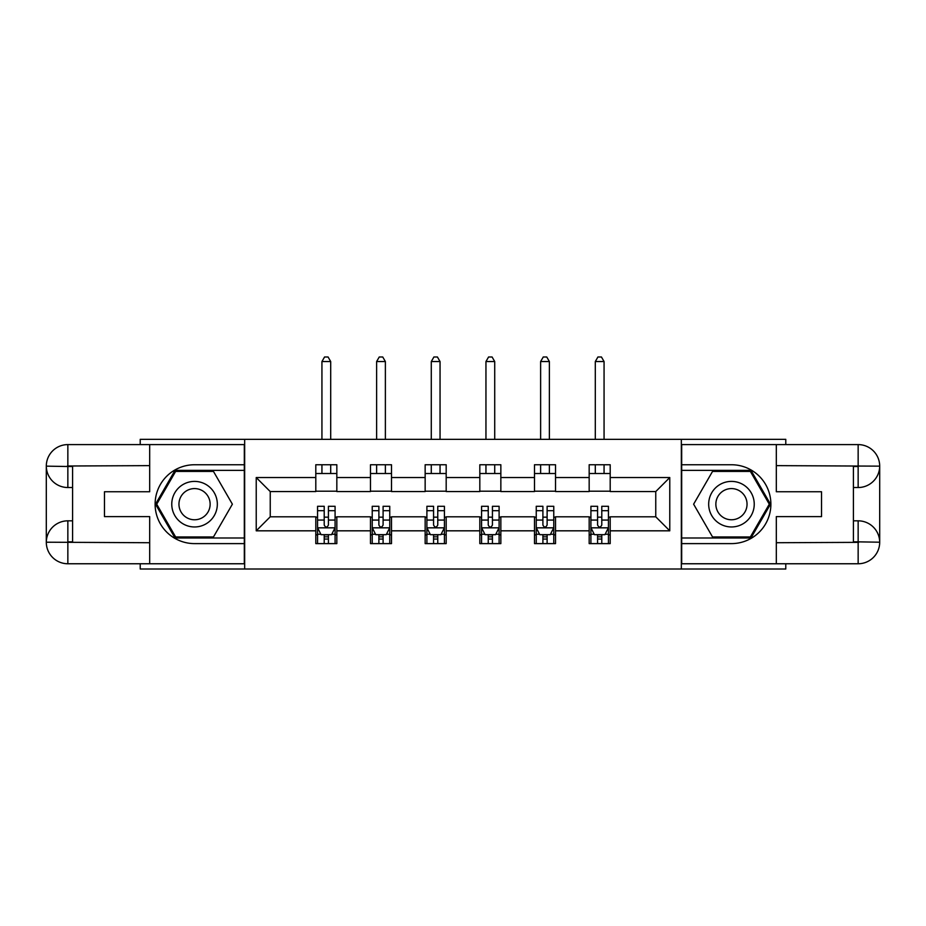 <?xml version="1.0" encoding="UTF-8"?>
<svg xmlns="http://www.w3.org/2000/svg" width="926" height="926" viewBox="0 0 926 926"><rect width="100%" height="100%" fill="white"/><g stroke="black" fill="none" stroke-linecap="round" stroke-linejoin="round"><path stroke-width="1.39" d="M140.22 563.76L140.22 569.015L785.78 569.015L785.78 563.76M785.78 444.596L785.78 439.341L681.339 439.341L681.339 569.015M681.339 439.341L140.22 439.341L140.22 444.596M244.661 569.015L244.661 439.341M610.199 477.55L610.199 464.748L589.168 464.748L589.168 477.55L555.519 477.55L555.519 464.748L534.499 464.748L534.499 477.55L500.85 477.55L500.85 464.748L479.818 464.748L479.818 477.55L446.182 477.55L446.182 464.748L425.15 464.748L425.15 477.55L391.501 477.55L391.501 464.748L370.481 464.748L370.481 477.55L336.832 477.55L336.832 464.748L315.801 464.748L315.801 477.55L256.224 477.55L256.224 530.818L270.242 516.801L315.801 516.801L315.801 543.608L336.832 543.608L336.832 516.801L370.481 516.801L370.481 543.608L391.501 543.608L391.501 516.801L425.15 516.801L425.15 543.608L446.182 543.608L446.182 516.801L479.818 516.801L479.818 543.608L500.85 543.608L500.85 516.801L534.499 516.801L534.499 543.608L555.519 543.608L555.519 516.801L589.168 516.801L589.168 543.608L610.199 543.608L610.199 516.801L655.758 516.801L655.758 491.567L610.199 491.567L610.199 477.55L669.776 477.55L669.776 530.818L610.199 530.818M589.168 530.818L555.519 530.818M534.499 530.818L500.85 530.818M479.818 530.818L446.182 530.818M425.15 530.818L391.501 530.818M370.481 530.818L336.832 530.818M315.801 530.818L256.224 530.818M589.168 477.55L589.168 491.567L555.519 491.567L555.519 477.55M534.499 477.55L534.499 491.567L500.85 491.567L500.85 477.55M479.818 477.55L479.818 491.567L446.182 491.567L446.182 477.55M425.15 477.55L425.15 491.567L391.501 491.567L391.501 477.55M370.481 477.55L370.481 491.567L336.832 491.567L336.832 477.55M315.801 477.55L315.801 491.567L270.242 491.567L256.224 477.55M270.242 491.567L270.242 516.801M669.776 530.818L655.758 516.801M655.758 491.567L669.776 477.55M315.801 473.51L336.832 473.51M315.801 491.208L336.832 491.208M315.801 517.148L317.56 517.148M324.216 517.148L328.417 517.148M335.085 517.148L336.832 517.148M315.801 534.846L317.56 534.846M324.216 534.846L328.417 534.846M335.085 534.846L336.832 534.846M370.481 517.148L372.229 517.148M378.884 517.148L383.098 517.148M389.753 517.148L391.501 517.148M370.481 534.846L372.229 534.846M378.884 534.846L383.098 534.846M389.753 534.846L391.501 534.846M370.481 473.51L391.501 473.51M370.481 491.208L391.501 491.208M425.15 517.148L426.898 517.148M433.565 517.148L437.766 517.148M444.422 517.148L446.182 517.148M425.15 534.846L426.898 534.846M433.565 534.846L437.766 534.846M444.422 534.846L446.182 534.846M425.15 473.51L446.182 473.51M425.15 491.208L446.182 491.208M479.818 517.148L481.578 517.148M488.233 517.148L492.435 517.148M499.102 517.148L500.85 517.148M479.818 534.846L481.578 534.846M488.233 534.846L492.435 534.846M499.102 534.846L500.85 534.846M479.818 473.51L500.85 473.51M479.818 491.208L500.85 491.208M534.499 517.148L536.247 517.148M542.902 517.148L547.116 517.148M553.771 517.148L555.519 517.148M534.499 534.846L536.247 534.846M542.902 534.846L547.116 534.846M553.771 534.846L555.519 534.846M534.499 473.51L555.519 473.51M534.499 491.208L555.519 491.208M589.168 517.148L590.915 517.148M597.583 517.148L601.784 517.148M608.44 517.148L610.199 517.148M589.168 534.846L590.915 534.846M597.583 534.846L601.784 534.846M608.44 534.846L610.199 534.846M589.168 473.51L610.199 473.51M589.168 491.208L610.199 491.208M324.216 539.048L328.417 539.048M317.56 510.677L324.216 510.677L324.216 506.279L317.56 506.279L317.56 527.658L321.067 534.672L331.577 534.672L335.085 527.658L335.085 506.279L328.417 506.279L328.417 510.677L335.085 510.677M335.085 527.658L335.085 543.608M317.56 527.658L317.56 543.608M328.417 534.672L328.417 543.608M324.216 543.608L324.216 534.672M324.216 510.677L324.216 525.03C325.616 527.727 327.017 527.727 328.417 525.03L328.417 510.677M330.698 473.51L330.698 464.748M330.698 439.341L330.698 361.545L321.935 361.545L321.935 439.341M321.935 473.51L321.935 464.748M321.935 361.545L324.563 356.985L328.07 356.985L330.698 361.545M205.931 484.448A22.78 22.78 0 0 0 174.817 492.794A22.78 22.78 0 0 0 183.151 523.908A22.78 22.78 0 0 0 214.276 515.574A22.78 22.78 0 0 0 205.931 484.448M202.343 490.676A15.592 15.592 0 0 0 181.045 496.382A15.592 15.592 0 0 0 186.751 517.68A15.592 15.592 0 0 0 208.049 511.974A15.592 15.592 0 0 0 202.343 490.676M213.466 536.953L175.627 536.953L156.714 504.184L175.627 471.415L213.466 471.415L232.38 504.184L213.466 536.953M742.849 484.448A22.78 22.78 0 0 0 711.724 492.794A22.78 22.78 0 0 0 720.069 523.908A22.78 22.78 0 0 0 751.183 515.574A22.78 22.78 0 0 0 742.849 484.448M739.249 490.676A15.592 15.592 0 0 0 717.951 496.382A15.592 15.592 0 0 0 723.657 517.68A15.592 15.592 0 0 0 744.955 511.974A15.592 15.592 0 0 0 739.249 490.676M750.373 536.953L712.534 536.953L693.62 504.184L712.534 471.415L750.373 471.415L769.286 504.184L750.373 536.953M72.587 487.527L67.853 487.527A21.553 21.553 0 0 1 46.3 466.148A21.553 21.553 0 0 1 67.853 444.596L244.314 444.596L244.314 464.748L194.541 464.748A39.424 39.424 0 0 0 155.117 504.184A39.424 39.424 0 0 0 194.541 543.608L244.314 543.608L244.314 563.76L67.853 563.76A21.553 21.553 0 0 1 46.3 542.208A21.553 21.553 0 0 1 67.853 520.829L72.587 520.829M244.314 543.608L244.314 464.748M149.688 444.596L149.688 491.741L104.476 491.741L104.476 516.615L149.688 516.615L149.688 563.76M67.853 487.527A21.553 21.553 0 0 1 46.3 466.148L67.853 466.507L67.853 487.527A21.553 21.553 0 0 1 46.3 466.148L46.3 542.208L149.688 542.729M67.853 542.729L67.853 563.76A21.553 21.553 0 0 1 46.3 542.208A21.553 21.553 0 0 1 67.853 520.829L67.853 541.849L72.587 541.849L72.587 466.507L67.853 466.507M244.314 470.362L175.026 470.362L155.499 504.184L175.026 537.994L244.314 537.994M853.413 520.829L858.147 520.829A21.553 21.553 0 0 1 879.7 542.208A21.553 21.553 0 0 1 858.147 563.76L681.686 563.76L681.686 543.608L731.459 543.608A39.424 39.424 0 0 0 770.883 504.184A39.424 39.424 0 0 0 731.459 464.748L681.686 464.748L681.686 444.596L858.147 444.596A21.553 21.553 0 0 1 879.7 466.148A21.553 21.553 0 0 1 858.147 487.527L853.413 487.527M681.686 464.748L681.686 543.608M776.312 563.76L776.312 516.615L821.524 516.615L821.524 491.741L776.312 491.741L776.312 444.596M858.147 520.829A21.553 21.553 0 0 1 879.7 542.208L858.147 541.849L858.147 520.829A21.553 21.553 0 0 1 879.7 542.208L879.7 466.148L776.312 465.628M858.147 465.628L858.147 444.596A21.553 21.553 0 0 1 879.7 466.148A21.553 21.553 0 0 1 858.147 487.527L858.147 466.507L853.413 466.507L853.413 541.849L858.147 541.849M681.686 537.994L750.974 537.994L770.501 504.184L750.974 470.362L681.686 470.362M378.884 539.048L383.098 539.048M372.229 510.677L378.884 510.677L378.884 506.279L372.229 506.279L372.229 527.658L375.736 534.672L386.246 534.672L389.753 527.658L389.753 506.279L383.098 506.279L383.098 510.677L389.753 510.677M389.753 527.658L389.753 543.608M372.229 527.658L372.229 543.608M383.098 534.672L383.098 543.608M378.884 543.608L378.884 534.672M378.884 510.677L378.884 525.03C380.285 527.727 381.686 527.727 383.098 525.03L383.098 510.677M385.378 473.51L385.378 464.748M385.378 439.341L385.378 361.545L376.616 361.545L376.616 439.341M376.616 473.51L376.616 464.748M376.616 361.545L379.243 356.985L382.739 356.985L385.378 361.545M433.565 539.048L437.766 539.048M426.898 510.677L433.565 510.677L433.565 506.279L426.898 506.279L426.898 527.658L430.405 534.672L440.926 534.672L444.422 527.658L444.422 506.279L437.766 506.279L437.766 510.677L444.422 510.677M444.422 527.658L444.422 543.608M426.898 527.658L426.898 543.608M437.766 534.672L437.766 543.608M433.565 543.608L433.565 534.672M433.565 510.677L433.565 525.03C434.965 527.727 436.366 527.727 437.766 525.03L437.766 510.677M440.047 473.51L440.047 464.748M440.047 439.341L440.047 361.545L431.285 361.545L431.285 439.341M431.285 473.51L431.285 464.748M431.285 361.545L433.912 356.985L437.419 356.985L440.047 361.545M488.233 539.048L492.435 539.048M481.578 510.677L488.233 510.677L488.233 506.279L481.578 506.279L481.578 527.658L485.074 534.672L495.595 534.672L499.102 527.658L499.102 506.279L492.435 506.279L492.435 510.677L499.102 510.677M499.102 527.658L499.102 543.608M481.578 527.658L481.578 543.608M492.435 534.672L492.435 543.608M488.233 543.608L488.233 534.672M488.233 510.677L488.233 525.03C489.634 527.727 491.035 527.727 492.435 525.03L492.435 510.677M494.715 473.51L494.715 464.748M494.715 439.341L494.715 361.545L485.953 361.545L485.953 439.341M485.953 473.51L485.953 464.748M485.953 361.545L488.581 356.985L492.088 356.985L494.715 361.545M542.902 539.048L547.116 539.048M536.247 510.677L542.902 510.677L542.902 506.279L536.247 506.279L536.247 527.658L539.754 534.672L550.264 534.672L553.771 527.658L553.771 506.279L547.116 506.279L547.116 510.677L553.771 510.677M553.771 527.658L553.771 543.608M536.247 527.658L536.247 543.608M547.116 534.672L547.116 543.608M542.902 543.608L542.902 534.672M542.902 510.677L542.902 525.03C544.303 527.727 545.703 527.727 547.116 525.03L547.116 510.677M549.384 473.51L549.384 464.748M549.384 439.341L549.384 361.545L540.622 361.545L540.622 439.341M540.622 473.51L540.622 464.748M540.622 361.545L543.261 356.985L546.757 356.985L549.384 361.545M597.583 539.048L601.784 539.048M590.915 510.677L597.583 510.677L597.583 506.279L590.915 506.279L590.915 527.658L594.423 534.672L604.933 534.672L608.44 527.658L608.44 506.279L601.784 506.279L601.784 510.677L608.44 510.677M608.44 527.658L608.44 543.608M590.915 527.658L590.915 543.608M601.784 534.672L601.784 543.608M597.583 543.608L597.583 534.672M597.583 510.677L597.583 525.03C598.983 527.727 600.384 527.727 601.784 525.03L601.784 510.677M604.065 473.51L604.065 464.748M604.065 439.341L604.065 361.545L595.302 361.545L595.302 439.341M595.302 473.51L595.302 464.748M595.302 361.545L597.93 356.985L601.437 356.985L604.065 361.545M317.641 527.832L334.992 527.832M335.085 534.244L331.786 534.244M320.847 534.244L317.56 534.244M328.417 520.065L335.085 520.065M317.56 520.065L324.216 520.065M324.216 536.825L328.417 536.825M149.688 465.628L67.355 466.01M46.3 542.208A21.553 21.553 0 0 1 67.853 520.829M46.3 466.148A21.553 21.553 0 0 1 67.853 444.596L67.853 465.628M776.312 542.729L858.645 542.358M879.7 466.148A21.553 21.553 0 0 1 858.147 487.527M879.7 542.208A21.553 21.553 0 0 1 858.147 563.76L858.147 542.729M372.321 527.832L389.661 527.832M389.753 534.244L386.455 534.244M375.528 534.244L372.229 534.244M383.098 520.065L389.753 520.065M372.229 520.065L378.884 520.065M378.884 536.825L383.098 536.825M426.99 527.832L444.341 527.832M444.422 534.244L441.135 534.244M430.196 534.244L426.898 534.244M437.766 520.065L444.422 520.065M426.898 520.065L433.565 520.065M433.565 536.825L437.766 536.825M481.659 527.832L499.01 527.832M499.102 534.244L495.804 534.244M484.865 534.244L481.578 534.244M492.435 520.065L499.102 520.065M481.578 520.065L488.233 520.065M488.233 536.825L492.435 536.825M536.339 527.832L553.679 527.832M553.771 534.244L550.472 534.244M539.545 534.244L536.247 534.244M547.116 520.065L553.771 520.065M536.247 520.065L542.902 520.065M542.902 536.825L547.116 536.825M591.008 527.832L608.359 527.832M608.44 534.244L605.153 534.244M594.214 534.244L590.915 534.244M601.784 520.065L608.44 520.065M590.915 520.065L597.583 520.065M597.583 536.825L601.784 536.825"/></g></svg>
